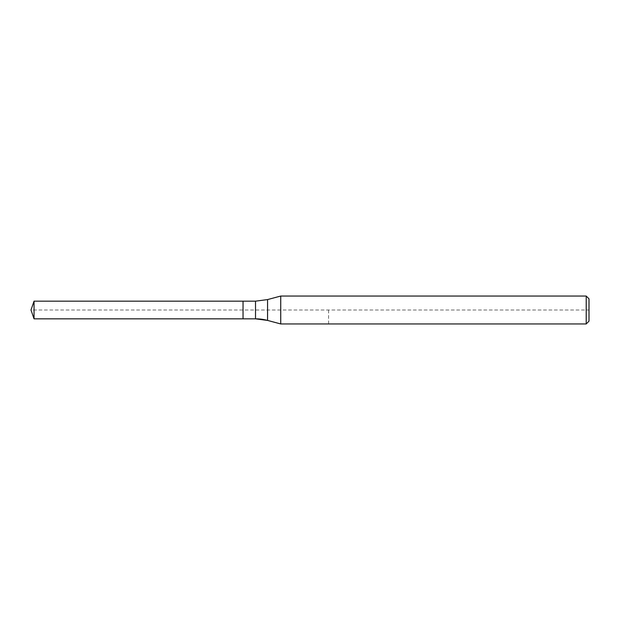 <?xml version="1.0" encoding="UTF-8"?>
<svg xmlns="http://www.w3.org/2000/svg" width="620" height="620" viewBox="0 0 620 620"><rect width="100%" height="100%" fill="white"/><g stroke="black" fill="none" stroke-linecap="round" stroke-linejoin="round"><path stroke-width="0.46" stroke-dasharray="3.1 2.33" d="M280.728 296.05L280.728 323.95M586.21 296.05L586.21 323.95M243.04 301.165L243.04 318.835L243.04 301.165M589 298.84L589 321.16L589 310L31 310M34.046 301.165L34.046 318.835M328.6 323.95L328.6 310M255.518 301.165L255.518 318.835M267.553 299.584L267.553 320.416"/><path stroke-width="0.93" d="M589 321.16L586.21 323.95L586.21 296.05L589 298.84L589 321.16L586.21 323.95L280.728 323.95L267.553 320.416L280.728 323.95L280.728 296.05L586.21 296.05M31 310L34.046 318.835L31 310L34.046 301.165L243.04 301.165L243.04 318.835L34.046 318.835L255.518 318.835L243.04 318.835L243.04 301.165L255.518 301.165L267.553 299.584L280.728 296.05M34.046 318.835L34.046 301.165M267.553 320.416L255.518 318.835A46.5 46.5 0 0 1 267.553 320.416L267.553 299.584M280.728 323.95L586.21 323.95M255.518 318.835L255.518 301.165"/></g></svg>
